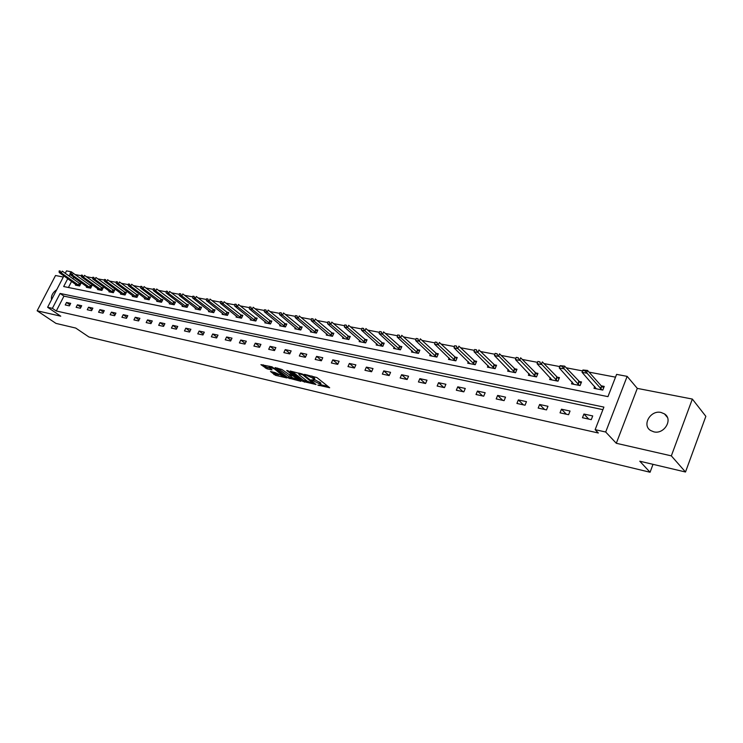 <?xml version="1.0" encoding="UTF-8"?>
<svg xmlns="http://www.w3.org/2000/svg" width="743" height="743" viewBox="0 0 743 743"><rect width="100%" height="100%" fill="white"/><g stroke="black" fill="none" stroke-linecap="round" stroke-linejoin="round"><path stroke-width="1.11" d="M317.828 385.06L329.678 387.744L316.917 377.574L304.463 374.351L312.552 378.02L314.205 380.026L311.252 379.877L320.224 384.103L320.79 385.227L317.828 385.06M653.803 431.832C664.242 434.646 673.362 419.247 664.465 413.888L661.066 412.467C650.599 409.802 641.646 425.107 650.571 430.476L653.803 431.832M270.489 371.491L275.523 375.345L286.77 377.927L271.994 366.819L260.923 364.655L266.997 368.816L272.031 369.912L269.077 366.893L274.585 369.011L283.622 376.525L275.114 372.568L270.489 371.491M602.907 409.653L63.954 296.141L56.292 310.992L52.391 308.336L47.617 307.268L63.898 275.885M685.501 472.009L671.338 455.868L692.346 399.065L705.85 416.34L685.501 472.009L639.779 461.208L650.069 472.251L88.937 336.997L75.74 328.062L55.957 323.391L37.15 310.788L60.768 316.193L47.617 307.268M692.346 399.065L637.299 388.385L616.3 443.283L671.338 455.868M616.3 443.283L605.694 432.017L595.143 429.658L603.901 407.09L60.099 293.448L52.391 308.336M56.292 310.992L598.329 433.002L595.143 429.658M302.81 381.4L316.044 384.521L303.228 374.416L290.179 371.008L302.81 381.4L303.348 380.23L308.113 381.744M300.915 381.335L288.2 377.955L275.077 367.599L281.894 369.494L288.823 374.361L292.408 375.122L286.733 370.488L288.061 370.794L301.082 380.955M63.313 277.018L55.521 275.514L37.15 310.788M650.069 472.251L653.013 464.338M592.719 415.931L583.924 414.037L582.475 417.733L591.27 419.646L592.719 415.931M570.039 411.037L561.476 409.198L560.027 412.839L568.59 414.705L570.039 411.037M547.962 406.282L539.632 404.48L538.183 408.074L546.514 409.895L547.962 406.282M526.471 401.647L518.354 399.892L516.914 403.44L525.032 405.204L526.471 401.647M505.537 397.134L497.634 395.425L496.194 398.917L504.098 400.644L505.537 397.134M485.151 392.731L477.443 391.078L476.012 394.514L483.712 396.195L485.151 392.731M465.276 388.45L457.762 386.834L456.332 390.224L463.836 391.858L465.276 388.45M445.893 384.27L438.574 382.691L437.144 386.044L444.472 387.642L445.893 384.27M427.002 380.193L419.851 378.651L418.43 381.958L425.572 383.518L427.002 380.193M408.566 376.218L401.591 374.713L400.171 377.983L407.145 379.497L408.566 376.218M390.577 372.336L383.769 370.878L382.357 374.091L389.156 375.577L390.577 372.336M373.014 368.556L366.373 367.126L364.962 370.302L371.602 371.751L373.014 368.556M355.869 364.859L349.377 363.457L347.975 366.596L354.467 368.008L355.869 364.859M339.124 361.247L332.78 359.881L331.387 362.983L337.721 364.358L339.124 361.247M322.759 357.717L316.564 356.38L315.171 359.445L321.366 360.792L322.759 357.717M306.775 354.272L300.72 352.962L299.336 355.99L305.382 357.309L306.775 354.272M291.145 350.9L285.228 349.619L283.845 352.609L289.761 353.9L291.145 350.9M275.867 347.603L270.08 346.359L268.706 349.312L274.492 350.575L275.867 347.603M260.923 344.38L255.267 343.164L253.892 346.08L259.548 347.315L260.923 344.38M246.304 341.232L240.769 340.034L239.404 342.922L244.939 344.13L246.304 341.232M232.002 338.149L226.587 336.978L225.231 339.83L230.646 341.009L232.002 338.149M218.005 335.13L212.702 333.988L211.356 336.802L216.65 337.963L218.005 335.13M204.306 332.177L199.115 331.053L197.768 333.839L202.96 334.972L204.306 332.177M190.895 329.279L185.806 328.183L184.468 330.941L189.549 332.047L190.895 329.279M177.753 326.446L172.775 325.369L171.438 328.1L176.416 329.186L177.753 326.446M164.881 323.669L160.005 322.62L158.677 325.323L163.553 326.381L164.881 323.669M152.278 320.948L147.495 319.917L146.176 322.592L150.95 323.632L152.278 320.948M139.916 318.292L135.235 317.28L133.916 319.917L138.597 320.939L139.916 318.292M127.805 315.673L123.217 314.688L121.908 317.298L126.496 318.301L127.805 315.673M115.936 313.119L111.431 312.144L110.131 314.735L114.626 315.71L115.936 313.119M104.299 310.602L99.878 309.655L98.578 312.218L102.998 313.174L104.299 310.602M92.875 308.141L88.547 307.212L87.256 309.747L91.584 310.685L92.875 308.141M81.674 305.726L77.43 304.806L76.139 307.323L80.393 308.252L81.674 305.726M70.687 303.358L66.517 302.457L65.235 304.946L69.405 305.856L70.687 303.358M615.52 377.156L589.041 372.132M582.568 370.906L566.157 367.785M559.739 366.568L543.885 363.559M537.533 362.352L522.218 359.445M515.911 358.247L501.116 355.433M494.866 354.253L480.554 351.532M474.368 350.352L460.53 347.733M454.391 346.563L441.008 344.018M434.924 342.867L421.978 340.405M415.95 339.263L403.412 336.885M397.44 335.752L385.311 333.449M379.385 332.316L367.636 330.087M361.757 328.973L350.39 326.818M344.557 325.703L333.542 323.614M327.765 322.518L317.085 320.493M311.363 319.406L301.017 317.437M295.333 316.36L285.303 314.456M279.674 313.388L269.95 311.54M264.359 310.481L254.933 308.689M249.397 307.639L240.249 305.902M234.751 304.853L225.881 303.172M220.439 302.141L211.829 300.506M206.424 299.475L198.075 297.887M192.706 296.875L184.608 295.333M179.286 294.321L171.419 292.835M166.144 291.832L158.51 290.374M153.272 289.38L145.86 287.978M140.659 286.993L133.461 285.618M128.307 284.643L121.313 283.315M116.205 282.34L109.407 281.058M104.336 280.092L97.742 278.839M92.699 277.882L86.29 276.665M81.293 275.718L75.099 274.557L71.3 271.799L70.743 272.876M73.743 277.195L72.916 278.792M71.588 281.374L68.421 287.495M594.744 386.425L593.991 388.329L602.796 390.084L604.226 386.406L601.217 385.821M572.259 382.041L571.534 383.862L580.097 385.561L581.528 381.948L578.574 381.363M550.377 377.76L549.671 379.506L558.012 381.168L559.442 377.602L556.526 377.035M529.062 373.599L528.384 375.271L536.502 376.887L537.932 373.376L535.062 372.81M508.305 369.531L507.636 371.147L515.549 372.717L516.979 369.252L514.156 368.695M488.067 365.575L487.427 367.126L495.135 368.658L496.556 365.24L493.779 364.692M468.35 361.711L467.719 363.197L475.241 364.692L476.653 361.321L473.913 360.782M449.116 357.931L448.503 359.38L455.84 360.838L457.251 357.504L454.549 356.974M430.355 354.253L429.751 355.646L436.912 357.067L438.314 353.789L435.658 353.259M412.049 350.659L411.464 352.006L418.448 353.399L419.851 350.148L417.222 349.637M394.18 347.148L393.604 348.448L400.421 349.804L401.824 346.609L399.232 346.099M376.738 343.721L376.181 344.984L382.831 346.303L384.224 343.145L381.67 342.644M359.696 340.368L359.148 341.594L365.649 342.885L367.042 339.765L364.525 339.272M343.052 337.099L342.523 338.288L348.876 339.551L350.259 336.468L347.77 335.975M326.79 333.895L326.27 335.056L332.474 336.291L333.858 333.245L331.406 332.762M310.899 330.774L310.388 331.889L316.453 333.096L317.828 330.087L315.404 329.613M295.361 327.709L294.86 328.796L300.785 329.985L302.16 327.004L299.763 326.539M280.167 324.719L279.665 325.778L285.47 326.929L286.835 323.994L284.476 323.53M265.297 321.793L264.814 322.824L270.489 323.948L271.845 321.05L269.514 320.586M250.753 318.923L250.28 319.927L255.833 321.032L257.189 318.162L254.886 317.716M236.525 316.119L236.06 317.103L241.494 318.18L242.84 315.338L240.565 314.893M222.594 313.37L222.129 314.326L227.451 315.385L228.798 312.58L226.55 312.144M208.95 310.685L208.504 311.614L213.715 312.654L215.052 309.877L212.832 309.441M195.595 308.048L195.149 308.958L200.257 309.97L201.585 307.231L199.393 306.803M182.518 305.466L182.081 306.357L187.078 307.351L188.397 304.639L186.233 304.212M169.701 302.94L169.265 303.813L174.159 304.779L175.487 302.095L173.342 301.677M157.135 300.46L156.717 301.314L161.51 302.262L162.828 299.605L160.711 299.188M144.829 298.027L144.411 298.862L149.111 299.8L150.42 297.172L148.331 296.754M132.765 295.649L132.347 296.466L136.963 297.376L138.263 294.776L136.192 294.367M120.933 293.309L120.524 294.107L125.047 295.008L126.338 292.436L124.295 292.027M109.323 291.015L108.924 291.804L113.363 292.686L114.654 290.132L112.63 289.733M97.946 288.767L97.556 289.538L101.902 290.402L103.184 287.875L101.178 287.485M86.782 286.566L86.392 287.318L90.655 288.163L91.937 285.665L89.959 285.275M75.823 284.402L75.442 285.136L79.631 285.971L80.903 283.501L78.944 283.111M65.245 273.294L66.489 270.889L71.3 271.799M67.762 278.644L63.675 286.538L607.96 396.632L616.597 374.379L627.148 376.367L605.694 432.017M637.299 388.385L627.148 376.367M70.139 274.046L69.099 276.062M63.954 296.141L60.099 293.448M583.924 414.037L588.716 419.089M561.476 409.198L566.361 414.222M539.632 404.48L544.6 409.477M518.354 399.892L523.406 404.851M497.634 395.425L502.76 400.347M477.443 391.078L482.634 395.963M457.762 386.834L463.019 391.682M438.574 382.691L443.887 387.512M419.851 378.651L425.219 383.444M401.591 374.713L407.006 379.469M383.769 370.878L389.174 375.54M366.373 367.126L371.658 371.63M349.377 363.457L354.55 367.804M332.78 359.881L337.851 364.079M316.564 356.38L321.524 360.439M300.72 352.962L305.577 356.891M285.228 349.619L289.984 353.427M270.08 346.359L274.734 350.037M255.267 343.164L259.827 346.73M240.769 340.034L245.236 343.498M226.587 336.978L230.971 340.331M212.702 333.988L216.993 337.238M199.115 331.053L203.322 334.22M185.806 328.183L189.929 331.257M172.775 325.369L176.815 328.36M160.005 322.62L163.971 325.527M147.495 319.917L151.386 322.75M135.235 317.28L139.052 320.038M123.217 314.688L126.96 317.372M111.431 312.144L115.109 314.763M99.878 309.655L103.491 312.199M88.547 307.212L92.086 309.692M77.43 304.806L80.903 307.24M66.517 302.457L69.935 304.825M56.719 289.724C52.669 292.556 50.933 295.89 51.536 299.726M320.93 384.902L320.762 382.914L320.224 384.103M314.41 379.571L320.762 382.914M314.354 379.701L314.744 378.828L314.168 377.676L313.62 378.874M311.865 376.004L314.168 377.676M320.995 384.772L328.025 386.425M292.138 371.463L303.348 380.23M314.075 383.769L314.382 383.212M313.732 383.825L302.661 374.732L298.686 373.785L299.299 374.946L306.998 380.992L313.732 383.825M299.485 379.71L298.342 379.441M293.225 378.233L290.374 377.565L289.844 378.726M277.473 368.082L290.374 377.565M292.575 377.788L298.119 379.914L292.983 375.884L289.408 375.122L292.575 377.788M263.124 364.776L265.901 366.893L270.155 368.268M272.495 371.964L276.052 374.203L278.755 374.834M283.845 376.032L284.903 376.283M603.697 387.762L601.496 386.128L587.555 370.451L586.496 373.144L582.038 372.289L596.369 388.803M585.15 370.413L582.744 370.441L584.973 370.868L587.555 370.451L582.921 369.995M602.006 389.926L584.973 370.868M582.038 372.289L582.744 370.441M581.007 383.258L564.634 366.123L563.575 368.769L559.247 367.943L573.884 384.326M562.247 366.085L559.906 366.113L564.634 366.123L560.083 365.667M579.373 385.422L562.07 366.522M559.247 367.943L559.906 366.113M558.931 378.874L542.344 361.906L541.285 364.516L537.068 363.708L551.993 379.97M539.966 361.86L537.858 361.46M557.334 381.038L539.789 362.296M537.068 363.708L537.681 361.897M537.43 374.611L520.639 357.801L519.589 360.374L515.484 359.593L530.669 375.726M518.289 357.754L516.227 357.374M535.879 376.766L518.112 358.191M515.484 359.593L516.051 357.801M516.487 370.451L499.519 353.807L498.46 356.343L494.466 355.581L509.902 371.593M497.169 353.761L495.172 353.38M514.973 372.605L497.002 354.188M494.466 355.581L494.996 353.807M496.073 366.401L478.938 349.925L477.888 352.423L473.997 351.68L489.656 367.562M476.616 349.869L474.666 349.498M494.606 368.547L477.888 352.423L476.439 350.287M473.997 351.68L474.489 349.916M476.179 362.463L458.895 346.136L457.846 348.597L454.047 347.873L469.92 363.643M456.583 346.08L454.679 345.718M474.749 364.599L457.846 348.597L456.406 346.489M454.047 347.873L454.502 346.127M456.778 358.609L439.354 342.439L438.305 344.873L434.609 344.167L450.676 359.807M437.06 342.384L435.203 342.031M455.385 360.745L438.305 344.873L436.884 342.783M434.609 344.167L435.026 342.439M437.859 354.857L420.306 338.836L419.266 341.232L415.653 340.545L431.906 356.073M418.021 338.78L416.219 338.436M436.494 356.984L419.266 341.232L417.845 339.179M415.653 340.545L416.043 338.836M419.396 351.198L401.731 335.325L400.691 337.694L397.171 337.025L413.591 352.433M399.465 335.269L397.7 334.935M418.068 353.315L400.691 337.694L399.288 335.66M397.171 337.025L397.524 335.325M401.378 347.631L383.602 331.898L382.571 334.239L379.134 333.579L395.713 348.866M381.354 331.833L379.636 331.508M400.087 349.739L382.571 334.239L381.178 332.223M379.134 333.579L379.459 331.898M383.787 344.148L365.918 328.555L364.887 330.858L361.535 330.226L378.261 345.393M363.68 328.49L362.008 328.174M382.524 346.247L364.887 330.858L363.513 328.88M361.535 330.226L361.832 328.555M366.605 340.74L348.653 325.295L347.631 327.57L344.362 326.948L361.209 342.003M346.433 325.23L344.798 324.914M365.38 342.839L347.631 327.57L346.266 325.61M344.362 326.948L344.622 325.295M349.832 337.415L331.805 322.1L330.774 324.357L327.579 323.744L344.557 338.687M329.595 322.035L327.997 321.738M348.625 339.505L330.774 324.357L329.418 322.416M327.579 323.744L327.821 322.109M333.431 334.174L315.338 318.988L314.317 321.217L311.196 320.623L328.285 335.455M313.147 318.923L311.586 318.626M332.26 336.245L314.317 321.217L312.97 319.295M311.196 320.623L311.41 318.998M317.41 330.997L299.253 315.951L298.24 318.143L295.194 317.567L312.376 332.288M297.079 315.886L295.547 315.599M316.267 333.059L298.24 318.143L296.903 316.249M295.194 317.567L295.38 315.961M301.751 327.895L283.538 312.979L282.526 315.153L279.544 314.577L296.829 329.195M281.374 312.914L279.879 312.627M300.627 329.948L282.526 315.153L281.207 313.277M279.544 314.577L279.712 312.989M286.426 324.867L268.177 310.072L267.164 312.218L264.257 311.661L281.616 326.168M266.022 310.007L264.564 309.729M285.34 326.911L267.164 312.218L265.855 310.36M264.257 311.661L264.397 310.082M271.446 321.895L253.149 307.24L252.146 309.357L249.304 308.809L266.737 323.205M251.013 307.165L249.592 306.896M270.378 323.929L252.146 309.357L250.846 307.518M249.304 308.809L249.425 307.249M256.79 318.998L238.466 304.463L237.463 306.553L234.677 306.023L252.183 320.307M236.339 304.389L234.946 304.119M255.75 321.022L237.463 306.553L236.172 304.732M234.677 306.023L234.779 304.472M242.45 316.156L224.098 301.742L223.095 303.813L220.374 303.293L237.946 317.475M221.99 301.667L220.625 301.407M241.429 318.171L223.095 303.813L221.823 302.011M220.374 303.293L220.457 301.751M228.417 313.379L210.037 299.085L209.043 301.129L206.378 300.618L224.005 314.698M207.938 299.011L206.6 298.76M227.414 315.376L209.043 301.129L207.771 299.355M206.378 300.618L206.443 299.095M214.671 310.667L196.273 296.485L195.288 298.5L192.678 298.008L210.353 311.986M194.192 296.411L192.883 296.16M213.696 312.645L195.288 298.5L194.025 296.745M192.678 298.008L192.725 296.494M201.214 308.001L182.806 293.94L181.821 295.937L179.267 295.445L196.988 309.32M180.735 293.856L179.462 293.615M200.257 309.97L181.821 295.937L180.577 294.191M179.267 295.445L179.295 293.949M188.035 305.392L169.618 291.442L168.633 293.42L166.135 292.946L183.892 306.72M167.565 291.367L166.311 291.126M187.078 307.342L168.633 293.42L167.398 291.693M166.135 292.946L166.144 291.46M175.116 302.838L156.699 288.999L155.724 290.959L153.272 290.485L171.066 304.166M154.655 288.925L153.429 288.693M174.168 304.769L155.724 290.959L154.498 289.25M153.272 290.485L153.272 289.018M162.466 300.339L144.049 286.612L143.074 288.544L140.678 288.089L158.491 301.667M142.015 286.529L140.817 286.306M161.519 302.243L143.074 288.544L141.857 286.854M140.678 288.089L140.659 286.622M150.067 297.887L131.65 284.263L130.684 286.176L128.335 285.73L146.176 299.215M129.635 284.188L128.455 283.965M149.129 299.773L130.684 286.176L129.477 284.504M128.335 285.73L128.298 284.281M137.91 295.482L119.502 281.969L118.546 283.863L116.233 283.427L134.093 296.81M117.505 281.885L116.345 281.671M136.972 297.349L118.546 283.863L117.338 282.21M116.233 283.427L116.187 281.987M125.994 293.123L107.596 279.721L106.639 281.597L104.382 281.16L122.251 294.451M105.608 279.637L104.475 279.424M125.065 294.971L106.639 281.597L105.45 279.953M104.382 281.16L104.317 279.739M114.311 290.81L95.921 277.51L94.974 279.368L92.754 278.941L110.642 292.138M93.952 277.427L92.838 277.223M113.382 292.649L94.974 279.368L93.794 277.743M92.754 278.941L92.68 277.529M102.85 288.544L84.479 275.347L83.532 277.185L81.358 276.767L99.246 289.872M82.519 275.263L81.433 275.059M101.921 290.364L83.532 277.185L82.362 275.569M81.358 276.767L81.275 275.365M91.603 286.324L73.251 273.229L72.312 275.04L70.176 274.641L88.073 287.652M71.3 273.145L70.241 272.941M90.683 288.117L72.312 275.04L71.152 273.443M70.176 274.641L70.083 273.248M80.569 284.142L62.245 271.139L61.307 272.941L59.217 272.542L77.105 285.47M60.304 271.065L59.264 270.861M79.659 285.916L61.307 272.941L60.146 271.362M59.217 272.542L59.106 271.167M319.221 385.115L318.998 385.608M306.014 374.658L305.782 375.169M312.664 379.924L312.431 380.425M319.704 382.069L319.165 383.267M314.075 380.063L313.769 380.741M313.091 376.822L312.552 378.02M307.351 374.964L307.119 375.475M305.001 381.01L304.472 382.181M314.168 383.044L313.917 383.592M302.903 374.203L302.661 374.732M301.714 373.673L301.482 374.175M300.311 373.339L300.079 373.85M288.73 376.803L288.2 377.955M292.463 374.231L292.213 374.76M297.859 378.447L297.618 378.976M294.887 376.125L294.646 376.664M293.401 374.964L292.983 375.884M290.049 374.648L289.826 375.141M283.334 375.066L283.092 375.586M274.826 368.5L274.585 369.011M267.536 367.664L266.997 368.816M265.901 366.893L265.362 368.045M276.052 374.203L275.523 375.345M274.427 373.441L273.898 374.583M601.496 386.128L600.465 388.765M601.746 386.351L600.715 388.988M578.853 381.67L577.822 384.27M579.113 381.893L578.082 384.493M556.813 377.333L555.783 379.896M557.074 377.555L556.043 380.119M535.35 373.107L534.328 375.633M535.61 373.33L534.588 375.856M514.444 368.992L513.422 371.491M514.704 369.215L513.682 371.704M494.076 364.989L493.046 367.441M494.336 365.203L493.315 367.664M474.21 361.079L473.198 363.503M474.48 361.293L473.458 363.717M454.846 357.262L453.834 359.658M455.115 357.476L454.103 359.872M435.965 353.547L434.952 355.916M436.234 353.761L435.212 356.12M417.538 349.925L416.526 352.256M417.798 350.129L416.795 352.461M399.548 346.387L398.536 348.681M399.818 346.591L398.815 348.894M381.986 342.922L380.983 345.198M382.255 343.136L381.252 345.402M364.841 339.551L363.838 341.799M365.11 339.755L364.107 342.003M348.096 336.254L347.092 338.474M348.365 336.458L347.362 338.678M331.722 333.031L330.728 335.223M332 333.236L331.006 335.427M315.729 329.883L314.744 332.047M315.998 330.087L315.013 332.251M300.088 326.809L299.104 328.945M300.367 327.004L299.373 329.14M284.801 323.799L283.817 325.917M285.071 323.994L284.086 326.112M269.848 320.855L268.864 322.945M270.118 321.05L269.142 323.14M255.211 317.976L254.236 320.038M255.481 318.171L254.515 320.233M240.899 315.162L239.924 317.205M241.169 315.348L240.193 317.391M226.884 312.404L225.918 314.419M227.154 312.589L226.188 314.605M213.157 309.701L212.201 311.698M213.427 309.887L212.47 311.884M199.728 307.054L198.771 309.032M199.997 307.24L199.04 309.218M186.567 304.463L185.611 306.422M186.837 304.649L185.88 306.608M173.676 301.927L172.729 303.859M173.946 302.113L172.998 304.045M161.045 299.448L160.098 301.352M161.315 299.624L160.367 301.537M148.665 297.005L147.718 298.9M148.934 297.191L147.987 299.076M136.526 294.618L135.588 296.494M136.796 294.795L135.858 296.671M124.629 292.278L123.7 294.126M124.898 292.454L123.96 294.312M112.964 289.984L112.035 291.813M113.224 290.16L112.304 291.99M101.522 287.727L100.593 289.547M101.782 287.903L100.862 289.724M90.293 285.516L89.374 287.318M90.553 285.693L89.634 287.495M79.278 283.352L78.359 285.136M79.538 283.52L78.628 285.303M664.465 413.888L667.381 417.371M299.02 373.042L298.686 373.785M292.723 374.435L292.454 375.029M298.547 378.986L298.24 379.664M289.659 374.565L289.408 375.122M284.04 375.614L283.733 376.283M269.393 366.215L269.077 366.893"/></g></svg>
